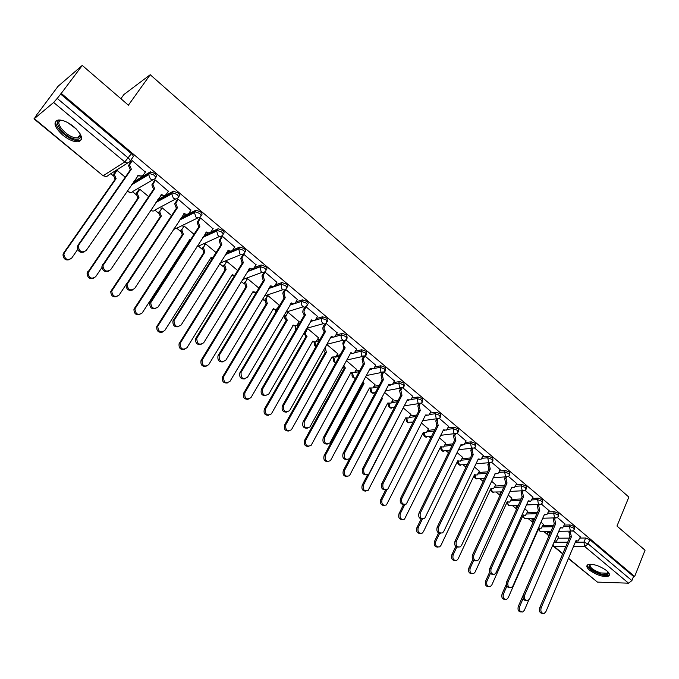 <?xml version="1.0" encoding="UTF-8"?>
<svg xmlns="http://www.w3.org/2000/svg" width="679" height="679" viewBox="0 0 679 679"><rect width="100%" height="100%" fill="white"/><g stroke="black" fill="none" stroke-linecap="round" stroke-linejoin="round"><path stroke-width="1.02" d="M155.567 177.847L156.229 176.88C157.036 176.15 156.586 175.004 154.88 173.425L150.28 171.88L149.219 173.434L153.81 174.987C155.516 176.565 155.975 177.711 155.168 178.433C153.819 180.003 152.181 180.113 150.263 178.772L148.709 174.664L149.219 173.434L132.439 183.44M178.526 197.037L179.129 196.138C179.96 195.45 179.545 194.338 177.881 192.794L173.298 191.232L172.262 192.794L176.837 194.347C178.509 195.892 178.925 197.012 178.093 197.691C176.778 199.261 175.174 199.388 173.289 198.073L171.804 193.846L172.262 192.794L156.747 201.247M201.043 215.854L201.587 215.022C202.444 214.377 202.062 213.291 200.432 211.78L195.866 210.218L194.856 211.772L199.422 213.333C201.052 214.853 201.434 215.93 200.577 216.576C199.295 218.146 197.725 218.29 195.875 217L194.449 212.654L194.856 211.772L180.334 219.003M223.119 234.314L223.612 233.542C224.494 232.931 224.146 231.887 222.551 230.402L218.239 228.747L217.008 230.385L221.558 231.955C223.162 233.44 223.51 234.484 222.627 235.095C221.371 236.665 219.835 236.818 218.027 235.562L216.669 231.098L217.008 230.385L203.301 236.623M244.779 252.418L245.212 251.714C246.129 251.137 245.806 250.127 244.245 248.675L239.899 247.029L238.745 248.641L243.286 250.22C244.847 251.671 245.17 252.69 244.253 253.267C243.031 254.829 241.529 254.998 239.755 253.776L238.745 248.641L225.7 254.065M266.024 270.191L266.414 269.546C267.348 269.003 267.059 268.018 265.531 266.592L261.143 264.963L260.074 266.55L264.589 268.146C266.117 269.563 266.414 270.548 265.481 271.091C264.284 272.661 262.815 272.839 261.067 271.634L260.074 266.55L247.58 271.294M286.869 287.633L287.217 287.039C288.176 286.53 287.913 285.57 286.419 284.178L281.997 282.557L280.996 284.128L285.503 285.723C286.996 287.115 287.259 288.074 286.3 288.583C285.138 290.154 283.695 290.34 281.98 289.169L280.996 284.128L268.986 288.278M307.324 304.752L307.638 304.209C308.622 303.734 308.376 302.809 306.916 301.442L302.435 299.838L301.535 301.383L306.017 302.987C307.485 304.345 307.723 305.27 306.738 305.754C305.601 307.315 304.192 307.528 302.511 306.373L301.153 304.048L301.535 301.383L289.933 305.024M327.414 321.6L327.04 318.383L322.576 316.779L321.693 318.315L326.166 319.928L326.743 322.72C325.614 324.18 324.256 324.367 322.661 323.255L321.32 320.921L321.693 318.315L314.759 320.293M347.139 338.159L346.791 335.019L342.343 333.406L341.495 334.942L345.942 336.555L346.604 339.127L345.136 340.383L343.311 340.357L341.707 338.982L341.045 336.75L341.495 334.942L334.934 336.631M366.507 354.421L366.193 351.349L361.763 349.736L360.922 351.264L365.361 352.885L365.998 355.363L365.608 355.788L361.873 356.119L360.922 351.264L354.565 352.74M385.536 370.394L385.248 367.39L380.834 365.769L380.011 367.297L384.433 368.926L385.052 371.311L384.518 371.871L380.953 372.109L380.011 367.297L373.789 368.595M404.226 386.088L403.954 383.151L399.558 381.522L398.768 383.049L403.165 384.679L403.767 386.971L403.088 387.658L399.693 387.819L398.768 383.049L392.64 384.187M422.593 401.501L422.346 398.632L417.967 397.003L417.186 398.522L421.566 400.152L422.151 402.367L421.336 403.165L418.111 403.25L417.186 398.522L411.135 399.515M440.637 416.651L440.408 413.842L436.045 412.204L435.281 413.723L439.644 415.361L440.221 417.492L439.271 418.4L436.198 418.408L435.281 413.723L429.298 414.589M458.367 431.547L458.155 428.788L453.81 427.15L453.071 428.661L457.417 430.299L457.977 432.353L456.899 433.355L453.979 433.304L453.071 428.661L447.138 429.408M475.801 446.188L475.606 443.48L471.277 441.842L470.555 443.345L474.884 444.991L475.427 446.96L474.222 448.055L471.455 447.953L470.555 443.345L464.665 443.981M492.937 460.583L492.759 457.918L488.447 456.28L487.734 457.782L492.046 459.428L492.581 461.33L491.256 462.501L488.634 462.348L487.734 457.782L481.886 458.308M509.785 474.731L509.623 472.117L505.329 470.471L504.633 471.973L508.927 473.619L509.454 475.453L508.011 476.692L505.516 476.505L504.633 471.973L498.819 472.406L497.928 473.492L495.169 473.339M526.352 488.651L526.2 486.079L521.93 484.433L521.251 485.926L525.521 487.573L526.038 489.338L524.485 490.645L522.126 490.416L521.251 485.926L515.463 486.274M542.648 502.333L542.504 499.812L538.252 498.165L537.59 499.651L541.842 501.297L542.351 503.003L540.696 504.361L538.455 504.107L537.59 499.651L531.827 499.914M558.673 515.802L558.545 513.316L554.31 511.669L553.657 513.154L557.9 514.801L558.393 516.439L556.644 517.839L554.522 517.568L553.657 513.154L547.928 513.332M574.434 529.043L574.324 526.598L570.105 524.952L569.469 526.429L573.687 528.084L574.179 529.662L572.338 531.105L570.326 530.808L569.469 526.429L563.757 526.531M589.635 570.258C597.019 575.334 603.325 577.277 608.562 576.081C610.183 574.977 609.564 573.169 606.695 570.666C599.294 565.556 592.979 563.595 587.751 564.775C586.087 565.904 586.715 567.729 589.635 570.258M62.799 135.163C68.842 139.908 74.087 142.106 78.526 141.767C83.704 139.645 82.142 134.637 73.833 126.735C67.798 121.965 62.536 119.733 58.063 120.03C52.801 122.228 54.379 127.279 62.799 135.163M82.261 65.43L128.399 105.177L150.22 74.724L628.856 497.079L616.973 526.047L645.05 550.228L634.67 576.479L61.254 93.388L82.261 65.43L58.055 86.301L37.82 113.41M110.787 173.705L113.325 175.802M132.668 191.784L136.173 194.678M155.016 210.252L158.58 213.198M176.939 228.373L180.572 231.369M198.463 246.154L202.147 249.201M219.665 263.673L223.332 266.703M241.291 281.539L244.126 283.881M254.956 292.836L255.406 293.209M262.501 299.074L264.538 300.755M283.321 316.278L284.586 317.322M303.759 333.16L304.277 333.593M393.769 407.536L394.227 407.909M411.567 422.245L412.628 423.119M429.06 436.699L430.715 438.065M446.264 450.915L448.488 452.749M463.188 464.903L465.964 467.186M479.832 478.653L483.134 481.377M496.213 492.182L499.795 495.144M512.322 505.499L515.853 508.418M528.177 518.595L531.657 521.472M543.777 531.487L547.206 534.322M120.896 98.718L123.909 94.542L150.22 74.724M37.668 113.291L34.332 118.664L53.649 102.461L57.223 98.413L128.331 158.08C130.088 159.684 130.572 160.872 129.808 161.627C128.416 163.198 126.744 163.299 124.775 161.933L53.649 102.461M61.254 93.388L57.223 98.413M558.35 538.201L569.409 538.124M579.951 538.057L585.638 538.014L583.889 542.181L588.099 543.837L631.894 580.579L628.567 583.176L597.435 582.107L568.374 558.579M631.894 580.579L633.532 576.446L634.67 576.479M543.421 524.366L541.002 522.21M564.877 523.933L557.383 517.483M527.787 511.397L524.782 508.749M549.09 510.676L541.35 504.03M511.898 498.216L508.291 495.067M533.032 497.215L525.045 490.348M495.755 484.823L491.52 481.148M516.719 483.516L508.478 476.437M479.34 471.209L474.46 466.991M500.126 469.596L491.621 462.289M462.662 457.366L457.111 452.596M483.253 455.439L474.477 447.902M445.704 443.294L439.466 437.947M466.091 441.036L457.043 433.27M428.457 428.992L421.506 423.051M448.632 426.395L439.305 418.374M410.914 414.436L403.233 407.884M430.876 411.491L421.269 403.241M393.073 399.642L384.637 392.445M412.807 396.332L402.919 387.836M374.927 384.586L365.701 376.735M394.414 380.902L384.238 372.16M356.467 369.274L346.426 360.736M375.699 365.2L365.226 356.195M337.675 353.683L326.879 344.525L325.249 347.444L326.361 352.359L285.834 424.672C285.231 430.121 287.107 431.81 291.444 429.739L331.997 357.018L335.918 356.798L337.752 353.547M356.645 349.21L345.866 339.95M318.553 337.828L307.57 328.492L305.465 332.82L305.745 334.705L307.027 336.385L265.54 408.877C264.988 414.521 266.94 416.176 271.396 413.834L312.764 341.121L314.428 341.944L315.93 341.664L318.638 337.675M337.242 332.939L326.149 323.399M299.091 321.685L287.904 312.179M317.483 316.363L305.898 306.679M279.273 305.244L267.891 295.56L266.686 296.095M297.368 299.49L285.8 289.534L284.543 290.094M276.871 282.294L265.09 272.152L263.851 272.746M258.894 288.1L247.504 278.645L246.324 279.213M255.983 264.785L243.982 254.438L242.768 255.066M237.675 270.488L226.744 261.415L225.589 262.018M234.696 246.935L222.474 236.385L221.286 237.047M216.049 252.546L205.593 243.863L204.464 244.499M213.011 228.747L200.551 217.984L199.388 218.689M194.007 234.255L184.043 225.98L182.948 226.65M190.892 210.21L178.195 199.219L177.066 199.965M171.532 215.599L162.086 207.766L161.016 208.47M168.35 191.317L155.406 180.088L154.303 180.877M148.616 196.579L139.713 189.195L138.669 189.942M145.348 172.05L132.159 160.583L131.089 161.407M133.491 181.913L150.28 171.88M157.774 199.719L173.298 191.232M181.335 217.475L195.866 210.218M204.277 235.104L208.063 233.372M210.702 232.167L218.001 228.831M226.65 252.546L230.181 251.069M232.778 249.982L239.712 247.088M248.514 269.767L249.855 269.257M254.277 267.577L261.016 265.005M269.894 286.759L270.386 286.589M275.326 284.874L281.921 282.583M277.889 307.595L278.534 307.392M295.959 301.883L302.435 299.838L301.493 301.451L289.891 305.1M297.826 323.875L299.566 323.374M316.21 318.604L322.576 316.779M317.39 339.873L320.132 339.169M336.071 335.036L342.343 333.406M336.606 355.618L340.255 354.761M355.558 351.187L361.763 349.736M355.473 371.09L359.955 370.148M374.698 367.059L380.834 365.769M374.01 386.309L379.264 385.324M393.489 382.659L399.558 381.522M392.224 401.272L398.191 400.279M411.949 397.996L417.967 397.003M410.124 415.989L416.753 415.022M430.079 413.078L436.045 412.204M427.711 430.469L434.967 429.544M447.885 427.906L453.81 427.15M445.008 444.711L452.842 443.854M465.395 442.479L471.277 441.842M462.009 458.715L470.394 457.943M482.599 456.814L488.447 456.28M478.729 472.499L487.624 471.82M499.506 470.92L505.329 470.471M495.178 486.062L504.556 485.493M516.142 484.789L521.93 484.433M511.355 499.413L521.192 498.955M532.489 498.428L538.252 498.165M527.269 512.543L537.539 512.212M548.573 511.856L554.31 511.669M542.937 525.478L553.614 525.266M564.393 525.062L570.105 524.952M558.809 537.131L556.958 535.459M580.418 536.97L573.152 530.723M125.242 177.185L116.898 170.259L115.888 171.049M60.541 93.991L131.412 153.666C133.16 155.279 133.644 156.467 132.872 157.231L130.164 161.118M633.532 576.446L589.847 539.669L585.638 538.014M570.895 531.165L570.394 532.328L571.395 536.809L569.97 536.817L568.968 532.344L569.486 531.148M576.624 541.078L575.724 541.222M542.64 613.4C539.915 613.264 538.931 611.414 539.678 607.841L569.97 536.817M571.395 536.809L541.104 607.934C540.365 611.618 541.401 613.46 544.202 613.451L545.882 611.686L575.979 540.637L578.067 541.061L580.46 536.86M549.387 531.411L548.98 535.918M523.169 598.445L519.63 606.602C518.892 610.209 519.91 612.008 522.686 612L524.358 610.285L528.771 600.058M554.607 540.9L556.466 541.146L558.851 537.03M555.057 541.171L554.429 541.316M521.158 611.966C518.476 611.804 517.508 609.988 518.264 606.517L548.488 536.987L547.512 532.608L548.878 532.591M548.021 531.428L547.512 532.608M555.218 517.967L554.692 519.172L555.702 523.696L554.285 523.721L553.275 519.214L553.835 517.916M561.066 528.05L560.09 528.203M526.327 600.592C523.543 600.457 522.541 598.581 523.305 594.982L554.285 523.721M555.702 523.696L524.714 595.05C523.976 598.836 525.054 600.686 527.956 600.592L529.578 598.87L560.353 527.583L562.551 527.999L564.928 523.815M539.287 504.548L538.727 505.813L539.746 510.362L538.337 510.413L537.318 505.863L537.938 504.472M545.254 514.818L544.193 514.962M509.742 587.564C506.899 587.428 505.863 585.536 506.653 581.903L538.337 510.413M539.746 510.362L508.053 581.954C507.298 585.841 508.427 587.691 511.44 587.522L513.001 585.833L544.473 514.317L546.79 514.716L549.133 510.566M523.093 490.9L522.499 492.216L523.526 496.816L522.126 496.884L521.099 492.292L521.778 490.79M529.179 501.365L528.041 501.501M492.878 574.324C489.966 574.179 488.914 572.278 489.72 568.595L522.126 496.884M523.526 496.816L491.104 568.629C490.348 572.626 491.528 574.485 494.651 574.213L496.137 572.584L528.338 500.83L530.766 501.204L533.091 497.096M608.053 571.939L608.325 572.711C608.282 574.884 605.643 575.291 600.406 573.916C590.849 570.165 587.42 566.948 590.119 564.266M590.407 564.257C589.041 566.973 592.419 569.859 600.533 572.932L607.17 573.246L607.849 571.726M587.335 565.072C588.201 568.603 592.648 571.769 600.677 574.587C604.514 575.673 607.264 575.809 608.919 574.986L609.453 574.553M80.054 133.704L80.156 137.99L78.467 139.093L75.768 139.195C64.242 138.126 49.991 118.655 62.205 120.378M61.848 120.344L61.441 120.395C53.149 121.193 66.313 136.997 75.785 137.812L77.813 137.82L80.13 136.156L80.19 134.043M56.153 120.735C52.954 125.81 67.535 139.738 76.744 140.561L79.282 140.57L81.446 139.585M506.865 586.181L503.411 593.989C502.664 597.69 503.733 599.498 506.61 599.413L508.223 597.724L538.922 527.948L541.104 528.355L543.463 524.256M533.889 518.442L533.117 522.202M539.652 528.415L538.659 528.542M505.015 599.413C502.273 599.26 501.289 597.427 502.061 593.921L506.288 584.373M532.455 523.696L531.963 519.749L533.321 519.715M532.531 518.484L531.963 519.749M490.374 573.517L486.936 581.156C486.172 584.967 487.284 586.783 490.272 586.605L491.817 584.967L523.203 514.962L525.495 515.344L527.838 511.287M518.136 505.261L517.22 507.739M523.993 515.463L522.923 515.582M488.617 586.664C485.808 586.503 484.798 584.653 485.587 581.114L489.601 572.219M516.218 509.954L516.176 506.687L517.517 506.636M516.787 505.32L516.176 506.687M473.679 560.489L470.174 568.119C469.41 572.032 470.572 573.848 473.67 573.585L475.147 571.99L507.23 501.764L509.64 502.129L511.949 498.106M508.096 502.299L506.941 502.409M471.939 573.696C469.07 573.534 468.035 571.667 468.849 568.085L472.779 559.538M499.854 495.704L500.126 493.404L500.932 493.361M500.805 491.936L500.126 493.404M506.627 477.023L505.991 478.398L507.035 483.041L505.651 483.125L504.607 478.5L505.363 476.879M512.849 487.683L511.61 487.811M475.724 560.846C472.745 560.71 471.667 558.783 472.491 555.066L505.651 483.125M507.035 483.041L473.866 555.082C473.102 559.199 474.341 561.058 477.583 560.676L478.984 559.097L511.924 487.123L514.487 487.471L516.77 483.397M489.899 462.9L489.211 464.351L490.263 469.028L488.888 469.138L487.845 464.47L488.668 462.722M496.239 473.781L494.906 473.891M458.283 547.138C455.227 547.011 454.124 545.059 454.972 541.299L488.888 469.138M490.263 469.028L456.33 541.29C455.558 545.534 456.857 547.401 460.226 546.892L461.533 545.381L495.398 473.322M500.177 469.478L498.819 472.397M456.78 547.087L453.139 554.862C452.367 558.885 453.589 560.71 456.797 560.336L458.189 558.792L490.993 488.354L493.531 488.693L495.806 484.704M491.927 488.914L490.688 489.016M454.989 560.506C452.044 560.353 450.992 558.469 451.824 554.845L455.762 546.442M483.703 480.163L484.56 478.322L476.106 478.559L474.91 475.47M439.669 533.287L435.808 541.375C435.035 545.526 436.317 547.35 439.652 546.85L440.951 545.381L474.494 474.723L477.159 475.028L479.399 471.09M475.504 475.308L474.171 475.402M437.751 547.104C434.738 546.951 433.66 545.05 434.509 541.384L438.549 532.939M472.89 448.522L472.151 450.067L473.204 454.777L471.846 454.913L470.793 450.202L471.693 448.318M479.349 459.632L477.923 459.734M440.544 533.193C437.403 533.066 436.274 531.105 437.14 527.294L471.846 454.913M473.204 454.777L438.49 527.269C437.717 531.64 439.075 533.507 442.572 532.854L443.777 531.428L478.271 459.004L481.105 459.276L483.312 455.312M455.592 433.898L454.786 435.528L455.864 440.289L454.514 440.442L453.445 435.689L454.446 433.652M462.178 445.246L460.642 445.331M422.491 518.994C419.266 518.883 418.103 516.897 418.994 513.035L454.514 440.442M455.864 440.289L420.326 512.993C419.563 517.517 420.988 519.376 424.613 518.561L461.007 444.584L463.986 444.813L466.15 440.909M437.997 419.002L437.132 420.742L438.21 425.546L436.877 425.716L435.799 420.921L436.852 418.816M444.72 430.605L443.064 430.681M404.115 504.548C400.814 504.455 399.617 502.452 400.525 498.53L436.877 425.716M438.21 425.546L401.841 498.462C401.085 503.139 402.588 504.989 406.348 504.005L443.446 429.917L446.578 430.087L448.7 426.259M420.114 403.835L419.164 405.702L420.259 410.54L418.935 410.744L417.848 405.906L418.951 403.733M426.955 415.709L425.181 415.777M385.426 489.839C382.031 489.763 380.792 487.734 381.725 483.762L418.935 410.744M420.259 410.54L383.024 483.669C382.285 488.515 383.864 490.348 387.751 489.177L425.58 414.996L428.873 415.107L430.944 411.364M401.926 388.388L400.882 390.391L401.985 395.28L400.678 395.501L399.583 390.62L400.746 388.38M408.885 400.559L406.993 400.61M366.405 474.867C362.909 474.808 361.635 472.762 362.586 468.731L400.678 395.501M401.985 395.28L363.868 468.612C363.155 473.628 364.801 475.444 368.824 474.061L407.4 399.804L410.863 399.846L412.874 396.197M383.423 372.644L382.269 374.808L383.389 379.739L382.099 379.985L380.987 375.063L382.226 372.729M390.501 385.129L388.473 385.171M347.037 459.615C343.438 459.59 342.123 457.527 343.099 453.419L382.099 379.985M383.389 379.739L344.363 453.275C343.676 458.469 345.407 460.269 349.558 458.656L388.906 384.348L392.53 384.314L394.491 380.766M364.606 356.594L363.324 358.945L364.453 363.927L363.189 364.199L362.06 359.233L363.392 356.789M371.795 369.427L369.622 369.452L370.912 369.189M327.32 444.074C323.611 444.091 322.253 442.004 323.246 437.828L363.189 364.199M364.453 363.927L324.494 437.658C323.841 443.039 325.657 444.813 329.935 442.954L370.072 368.621L373.866 368.493L375.776 365.056M345.475 340.221L343.616 344.211L343.905 346.129L345.178 347.826L343.744 347.971L342.793 343.107L344.219 340.544M352.757 353.445L350.432 353.445M307.248 428.254C303.42 428.305 302.019 426.2 303.029 421.948L343.93 348.123M345.178 347.826L304.251 421.752C303.649 427.329 305.55 429.06 309.947 426.947L350.899 352.605L352.503 353.419L354.209 353.029L356.721 349.065M422.397 519.019L418.188 527.659C417.415 531.946 418.756 533.77 422.219 533.125L423.416 531.733L457.714 460.863L460.523 461.126L462.722 457.247M458.809 461.482L457.374 461.559M420.225 533.465C417.144 533.321 416.032 531.394 416.898 527.685L421.116 519.028M404.777 504.599L400.262 513.714C399.49 518.136 400.899 519.953 404.489 519.163L440.663 446.774L443.608 446.986L445.764 443.175M441.842 447.419L440.306 447.486M402.409 519.588C399.235 519.46 398.098 517.517 398.989 513.757L403.504 504.658M387.022 489.644L382.022 499.515C381.267 504.09 382.744 505.897 386.453 504.938L423.314 432.447L426.412 432.608L428.517 428.865M424.596 433.126L422.941 433.177M384.28 505.473C381.021 505.354 379.85 503.394 380.758 499.583L385.68 489.873M400.347 413.469L363.46 485.078C362.722 489.805 364.275 491.596 368.111 490.45L405.669 417.874L408.928 417.975L410.982 414.309M407.052 418.578L405.287 418.62M365.837 491.104C362.493 491.01 361.287 489.033 362.221 485.162L367.577 474.791M381.717 397.979L382.379 398.632L344.567 470.377C343.854 475.275 345.484 477.048 349.456 475.699L387.726 403.054L391.146 403.08L393.141 399.507M389.22 403.784L387.327 403.818M347.079 476.48C343.642 476.412 342.394 474.417 343.345 470.488L349.617 458.597M381.275 398.819L382.379 398.632M362.866 381.997L364.029 383.474L325.343 455.414C324.655 460.489 326.361 462.238 330.461 460.659L369.478 387.972L373.06 387.93L375.003 384.45M371.073 388.736L369.062 388.753M327.991 461.601C324.452 461.559 323.162 459.547 324.138 455.55L362.807 383.711L362.23 383.177M362.807 383.711L364.029 383.474M343.863 365.395L345.365 368.052L305.771 440.179C305.117 445.441 306.908 447.164 311.126 445.348L350.899 372.627L354.65 372.499L356.543 369.13M355.567 378.254L353.725 377.617L352.605 373.425L350.466 373.416M308.563 446.442C304.922 446.442 303.589 444.406 304.582 440.34L344.151 368.315L343.022 366.932M344.151 368.315L345.365 368.052M333.856 357.833L331.547 357.816M288.796 431.012C285.036 431.055 283.661 429.001 284.671 424.85L325.165 352.647L323.654 350.033M325.165 352.647L326.361 352.359M326.03 323.493L323.968 327.779L324.256 329.714L325.555 331.428L324.138 331.598L322.746 328.891L323.017 327.023L324.715 323.976M333.372 337.157L330.894 337.157M286.801 412.128C282.854 412.229 281.395 410.108 282.43 405.762L324.324 331.759M325.555 331.428L283.635 405.541C283.092 411.321 285.07 413.019 289.577 410.634L331.377 336.292L333.075 337.14L334.586 336.86L337.327 332.786M306.144 306.611L303.963 311.058L304.251 313.002L305.567 314.733L304.167 314.929L302.758 312.204L303.021 310.328L304.879 307.086M313.647 320.581L310.999 320.556M265.981 395.687C261.899 395.849 260.388 393.71 261.44 389.279L304.362 315.09M303.182 309.997L304.396 309.632L303.199 309.98M305.567 314.733L262.62 389.025C262.145 395.017 264.207 396.672 268.816 393.99L311.695 319.851C313.316 320.963 314.691 320.777 315.82 319.266L317.577 316.21M285.817 289.551L283.941 292.734L285.214 297.725L284.017 298.115L282.753 293.124L284.645 289.925M293.557 303.683L290.739 303.657M244.763 378.933C240.697 379.238 239.084 377.159 239.925 372.703L284.017 298.115M285.214 297.725L241.079 372.423C240.858 378.39 243.023 379.977 247.563 377.184L291.452 302.936C293.133 304.09 294.559 303.886 295.704 302.325L297.461 299.32M265.107 272.169L263.104 275.513L264.471 280.402L263.299 280.817L261.941 275.937L263.961 272.568M273.102 286.47L270.089 286.436M223.153 361.856C219.096 362.297 217.373 360.277 218.001 355.813L263.299 280.817M264.471 280.402L219.13 355.499C219.139 361.381 221.379 362.925 225.852 360.125L270.828 285.706C272.542 286.886 273.993 286.699 275.173 285.129L276.973 282.124M244.007 254.455L241.885 257.969L243.337 262.748L242.191 263.197L240.739 258.427L242.887 254.88M252.265 268.935L249.057 268.884M201.137 344.431C197.08 345.017 195.255 343.073 195.662 338.592L242.191 263.197M243.337 262.748L196.774 338.252C197.003 344.041 199.32 345.535 203.725 342.734L249.813 268.154C251.569 269.359 253.046 269.181 254.252 267.619L256.093 264.606M222.5 236.411L220.268 240.086L221.795 244.754L220.675 245.238L219.147 240.578L221.413 236.852M231.038 251.052L227.626 251.001M178.687 326.658C174.639 327.405 172.712 325.53 172.899 321.031L220.675 245.238M221.795 244.754L173.977 320.658C174.427 326.353 176.82 327.796 181.157 324.995L228.399 250.262C230.189 251.493 231.7 251.332 232.931 249.762L234.824 246.749M314.75 341.961L312.298 341.936M268.672 415.302C264.793 415.387 263.367 413.316 264.394 409.089L305.847 336.699L304.277 333.516L304.727 331.751L305.898 331.428M306.416 328.814L304.727 331.751M305.847 336.699L307.027 336.385M287.921 312.187L285.757 316.533L286.037 318.434L287.336 320.123L244.864 392.785C244.381 398.632 246.418 400.245 250.967 397.622L293.37 325.105C294.966 326.192 296.324 325.996 297.444 324.52L299.176 321.532M286.198 315.124L285.044 315.472L286.19 315.141M295.314 325.81L292.7 325.776M248.183 399.286C244.177 399.43 242.7 397.342 243.744 393.022L286.182 320.463L284.662 318.027L285.036 315.489M286.182 320.463L287.336 320.123M267.908 295.577L266.049 298.684L267.297 303.564L223.68 376.624C223.45 382.447 225.581 383.991 230.054 381.258L273.433 308.639C275.097 309.76 276.497 309.556 277.635 308.028L279.366 305.092M275.538 309.361L272.746 309.31M227.321 382.973C223.323 383.253 221.744 381.225 222.576 376.887L266.16 303.937L264.92 299.066L266.143 298.514M266.16 303.937L267.297 303.564M247.521 278.662L245.552 281.929L246.884 286.699L202.113 360.159C202.104 365.896 204.311 367.398 208.716 364.657L252.944 291.707L256.348 292.318M255.397 292.607L252.427 292.556M206.077 366.346C202.087 366.77 200.407 364.801 201.035 360.447L245.773 287.098L244.44 282.337L245.722 281.607M245.773 287.098L246.884 286.699M226.769 261.44L224.673 264.869L226.099 269.529L180.139 343.379C180.351 349.031 182.634 350.483 186.971 347.733L232.269 274.63L234.544 275.572M234.391 275.801L231.734 275.479M184.433 349.396C180.453 349.965 178.67 348.064 179.086 343.701L225.004 269.962L223.586 265.311L224.919 264.386M225.004 269.962L226.099 269.529M205.618 243.888L203.42 247.496L204.922 252.036L157.757 326.276C158.19 331.836 160.541 333.236 164.81 330.486L211.203 257.231L212.578 258.045M212.196 258.64L210.66 258.088M162.391 332.116C158.419 332.829 156.535 331.004 156.73 326.633L203.853 252.495L202.35 247.962L203.734 246.842M215.209 231.199L214.7 231.997M203.853 252.495L204.922 252.036M200.577 218.01L198.234 221.863L199.847 226.413L198.752 226.93L197.139 222.389L199.524 218.477M209.404 232.829L205.771 232.77M155.805 308.521C151.765 309.429 149.728 307.621 149.694 303.123L198.752 226.93M199.847 226.413L150.746 302.707C151.409 308.308 153.87 309.709 158.148 306.9L206.577 232.031C208.394 233.287 209.938 233.135 211.203 231.573L213.138 228.551M184.077 226.014L181.768 229.782L183.347 234.213L134.951 308.835C135.588 314.292 138.007 315.65 142.217 312.909L189.747 239.509L190.324 239.942M189.823 240.722L189.186 240.374M139.933 314.487C135.961 315.362 133.975 313.613 133.95 309.225L182.303 234.705L180.724 230.283L182.142 228.967M194.72 211.831L194.058 212.85M182.303 234.705L183.347 234.213M178.238 199.253L175.785 203.284L177.465 207.715L176.396 208.266L174.715 203.844L177.219 199.736M187.362 214.241L183.5 214.191M132.481 290.018C128.441 291.087 126.294 289.364 126.039 284.841L176.396 208.266M177.465 207.715L127.058 284.399C127.915 289.891 130.453 291.24 134.671 288.448L184.323 213.444C186.182 214.734 187.76 214.589 189.051 213.028L191.037 209.998M162.128 207.791L159.709 211.738L161.356 216.049L111.712 291.053C112.544 296.409 115.04 297.716 119.181 294.983L126.124 284.501M117.043 296.511C113.079 297.546 110.983 295.866 110.745 291.469L160.337 216.584L158.691 212.272L160.142 210.762M160.337 216.584L161.356 216.049M155.449 180.13L152.894 184.332L154.642 188.643L153.598 189.237L151.85 184.926L154.472 180.631M164.895 195.28L160.796 195.238M108.682 271.125C104.651 272.364 102.393 270.717 101.918 266.176L153.598 189.237M154.642 188.643L102.902 265.701C103.955 271.091 106.552 272.398 110.719 269.622L161.636 194.491C163.537 195.807 165.141 195.679 166.465 194.118L168.502 191.088M139.755 189.229L137.243 193.337L138.949 197.538L88.024 272.907C89.051 278.161 91.597 279.425 95.688 276.701L101.909 267.518M93.71 278.161C89.747 279.375 87.54 277.77 87.09 273.357L137.956 198.107L136.25 193.905L137.727 192.191M138.83 189.704L136.734 192.768M137.956 198.107L138.949 197.538M132.21 160.617L129.553 164.997L131.361 169.198L130.351 169.835L128.543 165.634L131.285 161.144M141.987 175.937L137.633 175.903M84.417 251.824C80.377 253.259 78.009 251.697 77.304 247.131L78.009 245.187L130.351 169.835M131.361 169.198L78.968 244.661L78.263 246.613C79.494 251.901 82.159 253.165 86.275 250.407L138.499 175.165C140.434 176.506 142.081 176.396 143.439 174.834L145.527 171.795M116.949 170.302L114.335 174.579L116.109 178.67L64.573 252.486L63.877 254.387C65.074 259.539 67.688 260.761 71.728 258.054L77.678 249.482M69.92 259.446C65.965 260.838 63.648 259.31 62.969 254.88L63.665 252.978L115.141 179.273L113.376 175.182L114.87 173.272M116.075 170.785L113.902 173.883M115.141 179.273L116.109 178.67M127.881 162.858L108.368 175.241C107.019 176.769 105.381 176.88 103.463 175.564L124.775 161.933L131.412 153.666M34.332 118.664L103.021 175.691L105.703 176.481M554.013 542.266L567.661 542.224M575.317 542.207L583.889 542.181L584.738 546.536L573.483 546.519M565.836 546.51L554.166 546.493L562.806 553.606M568.501 558.291L597.435 582.107M628.567 583.176L584.738 546.536L588.099 543.837L589.847 539.669M152.987 179.706L133.076 191.308C131.751 192.836 130.156 192.955 128.28 191.665L127.423 190.714M175.666 198.989L155.415 209.777C154.125 211.296 152.563 211.432 150.73 210.184M197.912 217.874L177.329 227.898L173.79 228.95M219.741 236.377L196.655 246.961M241.181 254.515L220.021 263.113M262.238 272.287L242.471 279.612M282.914 289.729L264.36 295.985M276.039 309.276L277.652 308.886M303.224 306.832L285.723 312.196M296.392 325.521L298.701 324.868M310.447 321.515L312.544 320.921M316.27 341.435L319.283 340.663M330.563 337.752L331.759 337.446M335.621 357.137L339.424 356.254M350.279 353.734L350.822 353.606M354.574 372.593L359.149 371.642M373.161 387.802L378.475 386.809M391.418 402.757L397.419 401.773M409.344 417.466L415.998 416.507M426.964 431.937L434.229 431.029M444.278 446.179L452.121 445.331M461.304 460.184L469.681 459.42M478.041 473.959L486.936 473.297M494.499 487.522L503.877 486.962M510.693 500.864L520.53 500.415M526.624 513.995L536.894 513.672M542.3 526.912L552.978 526.726M538.812 528.559L539.958 531.224L550.949 531.394M314.487 342.606L314.572 342.055M295.136 326.591L295.501 325.793M275.428 310.286L275.954 309.42L275.64 312.289M255.363 293.684L255.864 292.819L255.491 293.744M523.22 515.616L524.375 518.374L534.789 518.425M507.374 502.452L508.546 505.32L518.34 505.252M491.273 489.075L492.453 492.046L501.611 491.893M458.283 461.635L459.488 464.852L467.22 464.555M441.384 447.571L442.589 450.915L449.549 450.584M424.214 433.261L425.41 436.75L431.547 436.402M406.746 418.697L407.943 422.338L413.188 422.015M388.999 403.878L390.179 407.689L394.474 407.425M370.955 388.795L372.109 392.785L375.326 392.751M333.941 357.833L335.019 362.196L335.867 362.688M314.954 341.953L315.981 346.494M295.654 325.776L295.9 329.714M552.664 545.398L554.166 546.493L553.088 544.422M571.251 536.682L569.817 536.699M570.394 532.328L568.968 532.344M541.104 607.934L539.678 607.841M518.264 606.517L519.63 606.602M555.549 523.568L554.132 523.594M554.692 519.172L553.275 519.214M524.714 595.05L523.305 594.982M539.593 510.235L538.184 510.285M538.727 505.813L537.318 505.863M508.053 581.954L506.653 581.903M523.365 496.68L521.973 496.748M522.499 492.216L521.099 492.292M491.104 568.629L489.72 568.595M76.345 129.044L67.756 122.619M502.061 593.921L503.411 593.989M485.587 581.114L486.936 581.156M468.849 568.085L470.174 568.119M506.874 482.905L505.49 482.99M505.991 478.398L504.607 478.5M473.866 555.082L472.491 555.066M490.102 468.892L488.727 469.002M489.211 464.351L487.845 464.47M456.33 541.29L454.972 541.299M451.824 554.845L453.139 554.862M434.509 541.384L435.808 541.375M473.042 454.641L471.684 454.769M472.151 450.067L470.793 450.202M438.49 527.269L437.14 527.294M455.694 440.145L454.344 440.298M454.786 435.528L453.445 435.689M420.326 512.993L418.994 513.035M438.04 425.402L436.707 425.572M437.132 420.742L435.799 420.921M401.841 498.462L400.525 498.53M420.08 410.396L418.765 410.591M419.164 405.702L417.848 405.906M383.024 483.669L381.725 483.762M401.807 395.127L400.5 395.356M400.882 390.391L399.583 390.62M363.868 468.612L362.586 468.731M383.202 379.586L381.921 379.841M382.269 374.808L380.987 375.063M344.363 453.275L343.099 453.419M364.267 363.774L363.002 364.046M363.324 358.945L362.06 359.233M324.494 437.658L323.246 437.828M344.991 347.665L343.744 347.971M344.041 342.802L342.793 343.107M304.251 421.752L303.029 421.948M416.898 527.685L418.188 527.659M398.989 513.757L400.262 513.714M380.758 499.583L382.022 499.515M362.221 485.162L363.46 485.078M381.369 398.632L382.201 398.488M343.345 470.488L344.567 470.377M362.628 383.567L363.851 383.329M324.138 455.55L325.343 455.414M343.973 368.162L345.178 367.899M304.582 440.34L305.771 440.179M324.986 352.494L326.175 352.206M284.671 424.85L285.834 424.672M325.368 331.267L324.138 331.598M324.409 326.361L323.179 326.692M283.635 405.541L282.43 405.762M305.372 314.572L304.167 314.929M262.62 389.025L261.44 389.279M285.01 297.563L283.822 297.945M284.034 292.556L282.846 292.955M241.206 372.194L240.052 372.474M264.267 280.232L263.104 280.648M263.282 275.182L262.111 275.606M219.376 355.032L218.239 355.346M243.133 262.569L241.987 263.028M242.131 257.477L240.994 257.935M197.122 337.539L196.01 337.879M221.592 244.576L220.471 245.06M220.582 239.432L219.461 239.925M228.399 250.262L227.974 250.449M174.427 319.699L173.34 320.072M305.66 336.538L306.84 336.224M264.394 409.089L265.54 408.877M285.995 320.301L287.149 319.962M243.744 393.022L244.864 392.785M265.964 303.776L267.102 303.403M222.704 376.667L223.807 376.395M245.569 286.937L246.689 286.538M201.273 359.997L202.35 359.7M224.8 269.792L225.895 269.359M179.426 343.005L180.478 342.683M210.982 257.579L211.407 257.4M203.649 252.325L204.71 251.867M157.163 325.691L158.19 325.334M199.634 226.234L198.531 226.752M198.616 221.031L197.521 221.566M206.577 232.031L206.11 232.243M151.273 301.501L150.22 301.909M189.5 239.882L189.959 239.679M182.091 234.535L183.135 234.043M134.467 308.045L135.469 307.655M177.244 207.528L176.175 208.088M176.217 202.283L175.148 202.843M184.323 213.444L183.822 213.698M127.66 282.939L126.633 283.381M160.125 216.406L161.144 215.88M111.331 290.052L112.298 289.627M154.422 188.465L153.378 189.051M153.386 183.16L152.342 183.763M161.636 194.491L161.093 194.797M103.564 263.995L102.571 264.479M137.744 197.928L138.737 197.36M87.735 271.702L88.677 271.244M131.14 169.012L130.122 169.64M130.096 163.656L129.078 164.301M138.499 175.165L137.896 175.53M78.968 244.661L78.009 245.187M114.921 179.086L115.888 178.492M63.665 252.978L64.573 252.486M538.209 529.569L540.696 531.632M570.818 531.122L558.758 531.284M281.997 282.557L280.877 284.357L268.842 288.507M261.143 264.963L259.87 266.94L247.334 271.693M239.899 247.029L238.473 249.193L225.335 254.65M218.239 228.747L216.669 231.098L202.8 237.404M196.155 210.117L194.449 212.654L179.68 220.004M173.646 191.113L171.804 193.846L155.907 202.486M150.679 171.736L148.709 174.664L131.387 184.96M522.558 516.405L525.147 518.79M555.015 517.89L542.767 518.213M506.687 502.961L509.343 505.745M538.956 504.429L526.497 504.93M490.62 489.16L491.256 491.392L493.294 492.487M522.626 490.747L509.954 491.435M474.315 475.436C474.154 477.43 475.045 478.619 476.972 479.018M506.016 476.828L493.115 477.727M457.722 461.644C457.51 463.689 458.401 464.92 460.387 465.327M489.135 462.679L475.979 463.808M440.858 447.605C440.586 449.719 441.477 450.992 443.531 451.408M471.956 448.284L458.537 449.659M423.721 433.321C423.373 435.511 424.265 436.826 426.395 437.259M454.489 433.643L440.781 435.29M406.297 418.782C405.872 421.048 406.763 422.414 408.97 422.864M436.716 418.748L422.694 420.7M388.592 403.98C388.065 406.339 388.948 407.756 391.248 408.232M418.629 403.598L404.268 405.872M370.598 388.906C369.945 391.359 370.819 392.835 373.229 393.345M400.228 388.176L385.494 390.815M352.308 373.552C351.501 376.107 352.367 377.66 354.896 378.203M381.505 372.474L366.346 375.538M333.737 357.892C332.744 360.32 333.44 361.941 335.825 362.756M362.442 356.5L346.816 360.023M314.844 341.961C313.774 343.922 314.105 345.518 315.837 346.748M343.039 340.238L326.888 344.287M295.62 325.784L295.654 330.13M323.289 323.679L306.535 328.33M277.609 308.953L275.912 309.488L275.318 312.824M255.958 292.963L255.16 294.279M173.697 229.095L174.622 229.154M150.534 210.482L152.716 211.025M127.177 191.079L130.402 192.556M33.958 118.867L103.021 175.691M553.351 546.222L562.687 553.903M607.807 571.684L607.17 573.246M607.866 571.803L608.325 572.711M80.258 134.459L77.813 137.82M80.13 136.156L80.453 137.413M283.941 292.734L282.753 293.124M241.079 372.423L239.925 372.703M263.104 275.513L261.941 275.937M219.13 355.499L218.001 355.813M241.885 257.969L240.739 258.427M196.774 338.252L195.662 338.592M220.268 240.086L219.147 240.578M173.977 320.658L172.899 321.031M264.92 299.066L266.049 298.684M222.576 376.887L223.68 376.624M244.44 282.337L245.552 281.929M201.035 360.447L202.113 360.159M223.586 265.311L224.673 264.869M179.086 343.701L180.139 343.379M202.35 247.962L203.42 247.496M156.73 326.633L157.757 326.276M198.234 221.863L197.139 222.389M150.746 302.707L149.694 303.123M180.724 230.283L181.768 229.782M133.95 309.225L134.951 308.835M175.785 203.284L174.715 203.844M127.058 284.399L126.039 284.841M158.691 212.272L159.709 211.738M110.745 291.469L111.712 291.053M152.894 184.332L151.85 184.926M102.902 265.701L101.918 266.176M136.25 193.905L137.243 193.337M87.09 273.357L88.024 272.907M129.553 164.997L128.543 165.634M78.263 246.613L77.304 247.131M113.376 175.182L114.335 174.579M62.969 254.88L63.877 254.387"/></g></svg>
